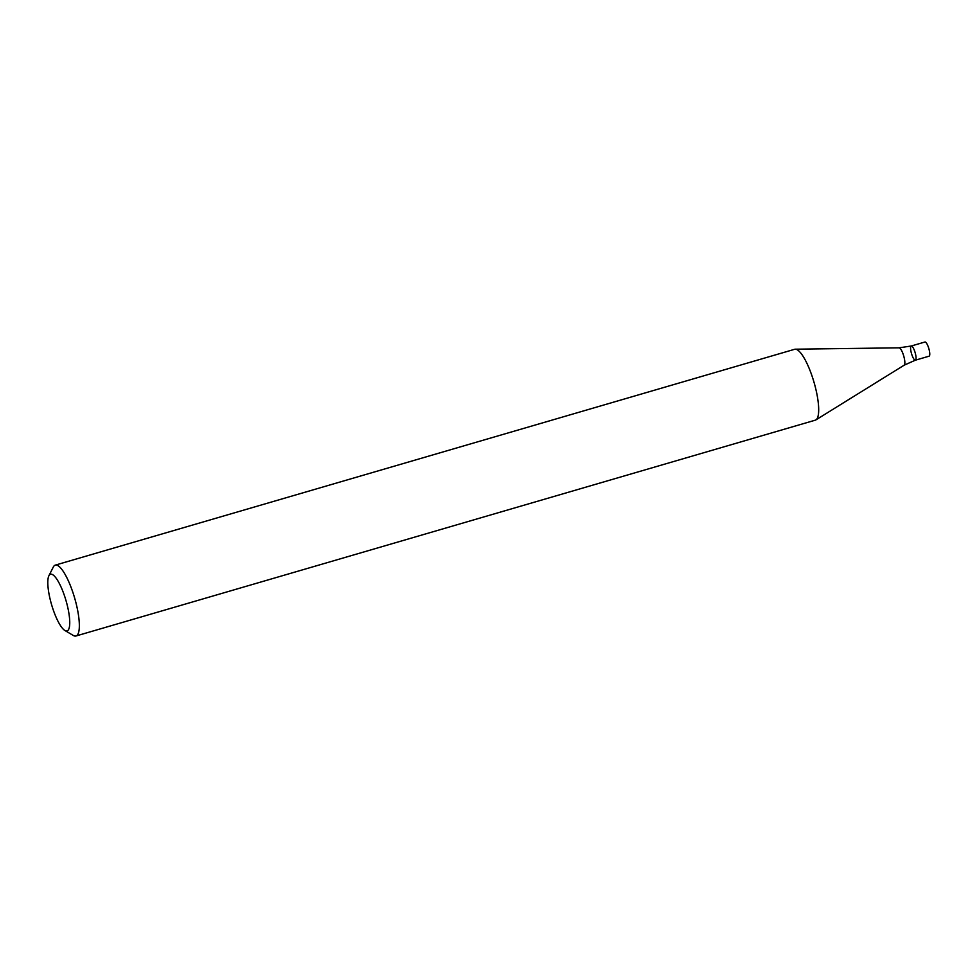 <?xml version="1.0" encoding="UTF-8"?>
<svg xmlns="http://www.w3.org/2000/svg" width="978" height="978" viewBox="0 0 978 978"><rect width="100%" height="100%" fill="white"/><g stroke="black" fill="none" stroke-linecap="round" stroke-linejoin="round"><path stroke-width="1.47" d="M48.9 575.761L53.289 567.057A36.907 9.364 73.7 0 1 55.281 565.125A36.907 9.364 73.7 0 1 74.621 597.937A36.907 9.364 73.7 0 1 75.966 635.993A36.907 9.364 73.7 0 1 73.252 635.443L64.866 630.468A29.536 7.494 73.7 0 1 49.768 597.644A29.536 7.494 73.7 0 1 48.9 575.761A29.536 7.494 73.7 0 1 65.966 600.468A29.536 7.494 73.7 0 1 64.866 630.468M75.966 635.993L815.322 420.161A36.907 9.364 -106.3 0 0 815.933 419.88A36.907 9.364 -106.3 0 0 814.845 385.246A36.907 9.364 -106.3 0 0 797.156 349.733A36.907 9.364 -106.3 0 0 795.297 349.195A36.907 9.364 -106.3 0 0 794.637 349.293L55.281 565.125M911.251 346.004L924.968 342.007A7.384 1.87 -106.3 0 1 925.469 342.092A7.384 1.87 -106.3 0 1 929.076 349.452A7.384 1.87 -106.3 0 1 929.1 356.175L915.396 360.185A7.384 1.87 -106.3 0 0 915.359 353.449A7.384 1.87 -106.3 0 0 911.753 346.102A7.384 1.87 -106.3 0 0 911.251 346.004A7.384 1.87 -106.3 0 0 911.52 353.62A7.384 1.87 -106.3 0 0 915.396 360.185A7.384 1.87 -106.3 0 0 915.359 353.449A7.384 1.87 -106.3 0 0 911.753 346.102A7.384 1.87 -106.3 0 0 911.251 346.004L899.112 347.826L795.297 349.195M915.396 360.185L904.185 365.173A9.059 2.298 -106.3 0 0 903.916 356.677A9.059 2.298 -106.3 0 0 899.577 347.96A9.059 2.298 -106.3 0 0 899.112 347.826M904.185 365.173L815.933 419.88"/></g></svg>

